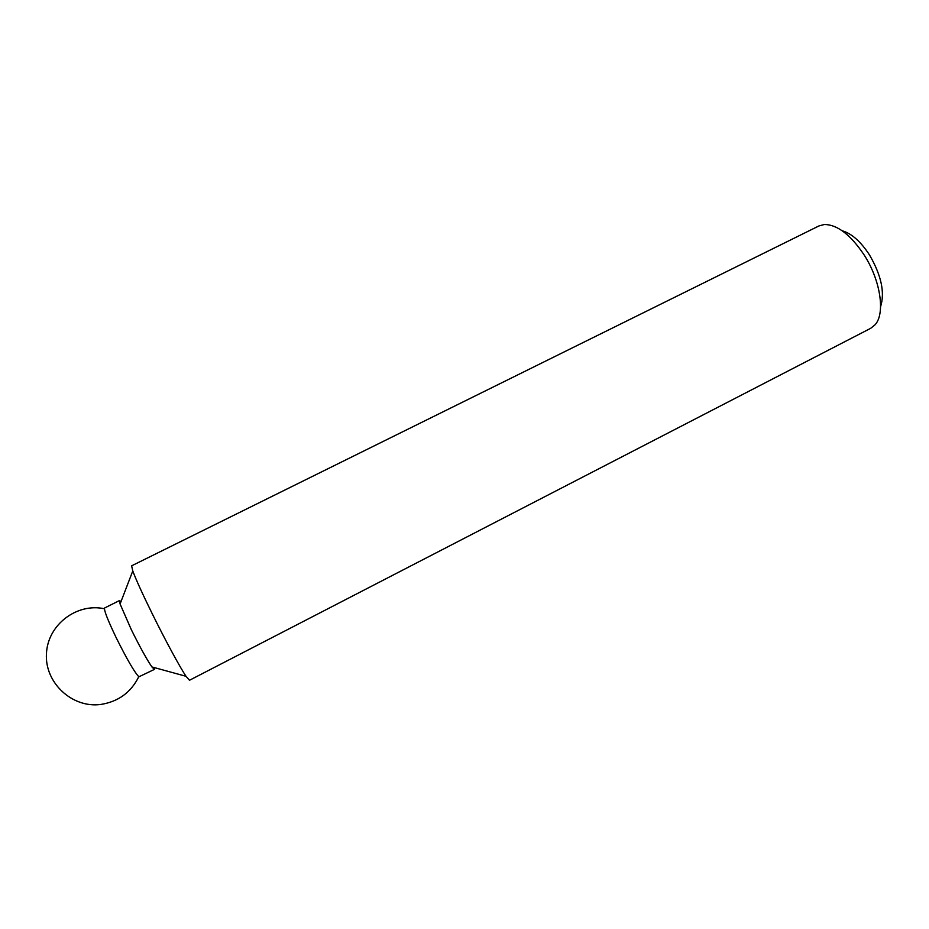 <?xml version="1.0" encoding="UTF-8"?>
<svg xmlns="http://www.w3.org/2000/svg" width="929" height="929" viewBox="0 0 929 929"><rect width="100%" height="100%" fill="white"/><g stroke="black" fill="none" stroke-linecap="round" stroke-linejoin="round"><path stroke-width="1.39" d="M864.295 255.196C850.65 234.758 837.319 224.528 824.302 224.516L818.913 225.944L131.628 565.819L132.777 570.952C135.994 579.603 142.462 593.852 152.217 613.697C165.06 639.814 179.947 667.301 186.032 676.3L189.493 680.272L870.67 328.32L875.013 324.836C885.407 313.805 880.704 280.721 864.295 255.196M880.587 306.698C885.023 292.623 881.331 275.379 869.509 254.976C860.765 241.563 851.661 233.504 842.208 230.775M154.342 667.603L154.388 669.403L138.897 676.811C134.496 672.306 126.89 659.195 116.09 637.491C107.59 619.713 103.769 609.877 104.64 607.972L119.562 600.529L120.991 601.632M154.388 669.403L151.903 666.929C146.817 659.509 139.977 647.13 131.372 629.781L120.085 603.989L119.562 600.529M104.42 608.762C77.014 602.689 47.716 624.532 46.45 653.644C44.592 682.734 72.114 708.258 100.576 704.484C118.227 701.743 130.966 692.488 138.769 676.718M151.903 666.929L186.032 676.3M120.085 603.989L132.777 570.952"/></g></svg>
